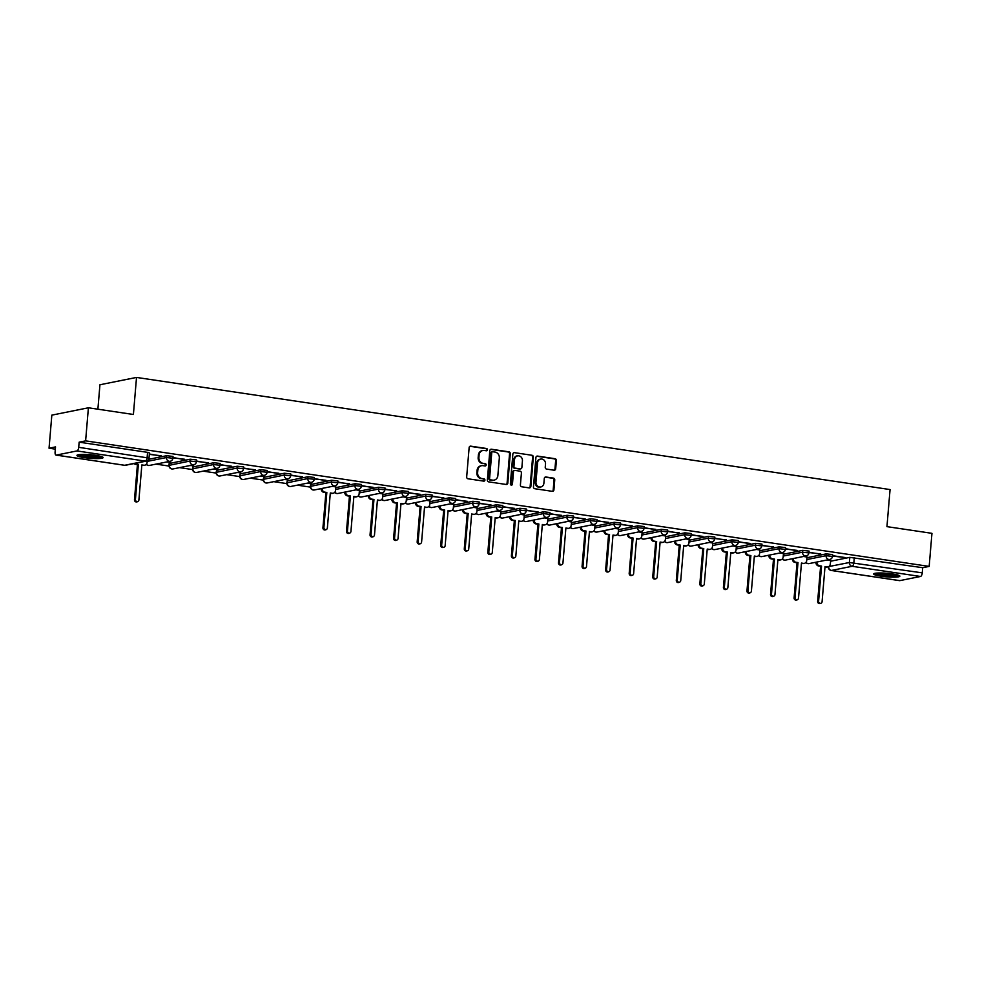 <?xml version="1.0" encoding="UTF-8"?>
<svg xmlns="http://www.w3.org/2000/svg" width="981" height="981" viewBox="0 0 981 981"><rect width="100%" height="100%" fill="white"/><g stroke="black" fill="none" stroke-linecap="round" stroke-linejoin="round"><path stroke-width="1.47" d="M487.459 449.801A1.153 1.042 78.7 0 0 486.515 448.501L470.77 446.159A1.655 1.484 78.7 0 0 469.139 447.569L466.674 476.938A1.655 1.484 78.7 0 0 468.023 478.789L483.768 481.131A1.153 1.042 78.7 0 0 484.908 480.15A1.153 1.042 78.7 0 0 483.964 478.851L481.929 478.544A5.285 4.746 78.7 0 1 477.624 472.621L477.833 470.169A5.285 4.746 78.7 0 1 483.008 465.656L485.043 465.963A1.153 1.042 78.7 0 0 486.184 464.969A1.153 1.042 78.7 0 0 485.239 463.67L483.204 463.375A5.285 4.746 78.7 0 1 478.9 457.44L479.096 455A5.285 4.746 78.7 0 1 484.283 450.487L486.318 450.782A1.153 1.042 78.7 0 0 487.459 449.801M486.257 450.782A1.153 1.042 78.7 0 0 485.779 448.648L470.034 446.306A1.655 1.484 78.7 0 0 469.948 446.294M483.719 481.119A1.153 1.042 78.7 0 0 483.228 478.998L481.929 478.544M484.982 465.95A1.153 1.042 78.7 0 0 484.504 463.817L483.204 463.375M331.541 480.236L310.499 484.565L310.352 486.392L331.382 482.076L337.758 482.799L337.918 480.972L331.541 480.236L331.382 482.076A3.372 3.017 -101.3 0 0 335.061 485.816A3.372 3.372 0 0 0 337.758 482.799M307.973 476.741L287.274 480.886L286.795 482.885L307.826 478.569L314.202 479.292L314.349 477.465L307.973 476.741L307.826 478.569A3.372 3.017 -101.3 0 0 311.504 482.321A3.372 3.372 0 0 0 314.202 479.292M284.416 473.234L263.717 477.379L263.227 479.378L284.269 475.062L290.646 475.785L290.793 473.958L284.416 473.234L284.269 475.062A3.372 3.017 -101.3 0 0 287.948 478.814A3.372 3.372 0 0 0 290.646 475.785M260.86 469.727L240.161 473.884L239.671 475.871L260.713 471.554L267.09 472.278L267.237 470.451L260.86 469.727L260.713 471.554A3.372 3.017 -101.3 0 0 264.392 475.307A3.372 3.372 0 0 0 267.09 472.278M237.304 466.22L216.605 470.377L216.114 472.364L237.157 468.047L243.521 468.783L243.68 466.944L237.304 466.22L237.157 468.047A3.372 3.017 -101.3 0 0 240.836 471.8A3.372 3.372 0 0 0 243.521 468.783M213.748 462.713L192.717 467.03L192.558 468.857L213.588 464.54L219.965 465.276L220.124 463.449L213.748 462.713L213.588 464.54A3.372 3.017 -101.3 0 0 217.279 468.293A3.372 3.372 0 0 0 219.965 465.276M190.191 459.206L169.149 463.523L169.002 465.362L190.032 461.033L196.408 461.769L196.568 459.942L190.191 459.206L190.032 461.033A3.372 3.017 -101.3 0 0 193.723 464.786A3.372 3.372 0 0 0 196.408 461.769M95.733 455.356A13.133 1.79 -175.2 0 0 76.947 455.405A13.133 1.79 -175.2 0 0 84.329 457.649A13.133 1.79 -175.2 0 0 103.115 457.6A13.133 1.79 -175.2 0 0 95.733 455.356M892.477 573.922A13.133 1.79 -175.2 0 0 873.679 573.971A13.133 1.79 -175.2 0 0 881.061 576.215A13.133 1.79 -175.2 0 0 899.859 576.166A13.133 1.79 -175.2 0 0 892.477 573.922M554.069 470.206A1.655 1.484 78.7 0 0 555.687 468.795L556.374 460.555A1.655 1.484 78.7 0 0 555.038 458.703L537.539 456.091A1.655 1.484 78.7 0 0 535.92 457.502L533.456 486.87A1.655 1.484 78.7 0 0 534.804 488.722L552.291 491.334A1.655 1.484 78.7 0 0 553.909 489.924L554.743 479.967A1.655 1.484 78.7 0 0 553.407 478.115L545.914 476.999A1.655 1.484 78.7 0 0 544.296 478.409L543.879 483.351A4.427 3.961 78.7 0 1 535.957 482.161L537.576 462.836A4.427 3.961 78.7 0 1 545.51 464.013L545.24 467.238A1.655 1.484 78.7 0 0 546.576 469.09L554.069 470.206M76.972 450.941L56.273 455.098A3.372 1.422 -81.5 0 1 56.052 455.098A3.372 1.422 -81.5 0 1 55.095 452.069L55.525 446.907L49.05 448.207L51.834 415.135L88.4 407.789L133.404 414.485L136.518 377.427L890.061 489.568L886.947 526.638L931.95 533.333L929.166 566.405L85.617 440.874L79.142 442.173L78.713 447.324L149.014 458.078L149.443 452.928L147.555 452.351L147.125 457.502A3.372 1.422 -81.5 0 1 145.384 461.119L76.972 450.941A3.372 1.422 -81.5 0 0 78.713 447.324M88.4 407.789L85.617 440.874M510.279 453.688A1.655 1.484 78.7 0 0 508.931 451.836L491.444 449.237A1.655 1.484 78.7 0 0 489.826 450.647L487.361 480.016A1.655 1.484 78.7 0 0 488.697 481.867L506.196 484.467A1.655 1.484 78.7 0 0 507.815 483.057L510.279 453.688L509.544 453.835A1.655 1.484 78.7 0 0 508.207 451.983L490.708 449.384A1.655 1.484 78.7 0 0 490.623 449.372M514.485 452.67L531.984 455.27A1.655 1.484 78.7 0 1 533.333 457.121L530.856 486.49A1.655 1.484 78.7 0 1 529.237 487.9L521.757 486.784A1.655 1.484 78.7 0 1 520.408 484.933L521.414 473.026A1.655 1.484 78.7 0 0 520.065 471.174L515.099 470.426A1.655 1.484 78.7 0 0 513.48 471.849L512.438 484.246A1.153 1.042 78.7 0 1 510.365 483.94L512.867 454.08A1.655 1.484 78.7 0 1 514.485 452.67L531.984 455.27M830.515 561.242L849.804 557.367L849.374 562.518L922.263 572.855A3.372 1.422 98.5 0 1 920.521 576.472L899.822 580.629A3.372 1.422 98.5 0 1 899.614 580.642A3.372 1.422 98.5 0 1 899.405 580.568M49.05 448.207L55.341 449.151M155.991 464.123L169.014 466.061M179.548 467.63L192.57 469.568M203.104 471.138L216.127 473.075M226.66 474.645L239.695 476.582M250.216 478.152L263.251 480.089M273.773 481.659L286.808 483.596M297.329 485.166L310.364 487.103M97.892 409.2L99.939 384.76L136.518 377.427M929.166 566.405L922.704 567.705L922.263 572.855M149.333 454.375L161.117 455.748M161.08 456.128L149.357 453.995M166.414 462.039L170.044 462.186M170.007 462.566L167.506 461.818M172.889 457.882L184.673 459.255M184.636 459.635L172.914 457.502M189.971 465.534L193.6 465.693M193.576 466.073L191.062 465.313M196.445 461.389L208.23 462.762M208.205 463.142L196.47 461.009M213.527 469.041L217.157 469.2M217.132 469.58L214.618 468.82M220.002 464.896L231.786 466.269M231.761 466.649L220.038 464.516M237.083 472.548L240.713 472.707M240.688 473.087L238.175 472.327M243.558 468.403L255.342 469.776M255.318 470.157L243.595 468.023M260.639 476.055L264.281 476.214M264.245 476.594L261.731 475.834M267.114 471.91L278.911 473.283M278.874 473.651L267.151 471.53M284.196 479.562L287.838 479.721M287.801 480.101L285.299 479.341M290.67 475.417L302.467 476.778M302.43 477.158L290.707 475.037M307.752 483.069L311.394 483.228M311.357 483.608L308.856 482.848M314.227 478.924L326.023 480.285M325.986 480.665L314.263 478.544M335.87 486.919L332.412 486.355M337.795 482.419L349.579 483.792M349.543 484.173L337.82 482.051M359.426 490.426L355.968 489.862M361.351 485.926L373.136 487.299M373.099 487.68L361.376 485.546M382.982 493.934L379.524 493.369M384.908 489.433L396.692 490.807M396.667 491.187L384.932 489.053M406.539 497.441L403.081 496.877M408.464 492.94L420.248 494.314M420.224 494.694L408.501 492.56M430.095 500.948L426.637 500.371M432.02 496.447L443.804 497.821M443.78 498.201L432.057 496.067M453.651 504.455L450.205 503.878M455.576 499.954L467.373 501.328M467.336 501.708L455.613 499.574M477.207 507.962L473.762 507.385M479.133 503.461L490.929 504.835M490.892 505.215L479.169 503.081M500.764 511.457L497.318 510.893M502.689 506.969L514.485 508.342M514.449 508.71L502.726 506.588M524.332 514.964L520.874 514.4M526.257 510.476L538.042 511.837M538.005 512.217L526.282 510.095M547.889 518.471L544.43 517.907M549.814 513.983L561.598 515.344M561.561 515.724L549.838 513.603M557.711 523.474A3.372 3.017 78.7 0 0 560.458 527.214L562.42 527.508L559.464 562.665A1.937 1.741 78.7 0 0 562.935 563.18L565.89 528.023L567.852 528.318A3.372 3.017 78.7 0 0 571.15 525.448L571.592 521.953L567.987 521.414M573.37 517.478L585.154 518.851M585.13 519.231L573.395 517.11M595.001 525.485L591.543 524.921M596.926 520.985L608.711 522.358M608.686 522.738L596.963 520.617M618.557 528.992L615.099 528.428M620.483 524.492L632.267 525.865M632.242 526.245L620.519 524.112M642.114 532.499L638.668 531.935M644.039 527.999L655.835 529.372M655.798 529.752L644.076 527.619M665.67 536.006L662.224 535.442M667.595 531.506L679.392 532.879M679.355 533.259L667.632 531.126M689.226 539.513L685.78 538.937M691.151 535.013L702.948 536.386M702.911 536.766L691.188 534.633M712.795 543.02L709.337 542.444M714.72 538.52L726.504 539.893M726.467 540.273L714.744 538.14M736.351 546.515L732.893 545.951M738.276 542.027L750.06 543.4M750.024 543.768L738.301 541.647M759.907 550.022L756.449 549.458M761.832 545.534L773.617 546.908M773.592 547.275L761.857 545.154M783.463 553.529L780.005 552.965M785.389 549.041L797.173 550.402M797.148 550.782L785.425 548.661M807.02 557.036L803.562 556.472M808.945 552.548L820.729 553.909M820.705 554.29L808.982 552.168M806.958 557.735L826.247 553.86L826.1 555.687L832.477 556.423L832.624 554.596L826.247 553.86M783.402 554.228L802.691 550.353L802.544 552.193L808.92 552.916L809.067 551.089L802.691 550.353M759.846 550.721L779.135 546.858L778.975 548.686L785.352 549.409L785.511 547.582L779.135 546.858M736.29 547.214L755.578 543.351L755.419 545.178L761.796 545.902L761.955 544.075L755.578 543.351M712.733 543.707L732.022 539.844L731.863 541.671L738.239 542.395L738.399 540.568L732.022 539.844M689.177 540.212L708.466 536.337L708.307 538.164L714.683 538.9L714.842 537.061L708.466 536.337M665.621 536.705L684.897 532.83L684.75 534.657L691.127 535.393L691.274 533.566L684.897 532.83M642.052 533.198L661.341 529.323L661.194 531.15L667.571 531.886L667.718 530.059L661.341 529.323M618.496 529.691L637.785 525.816L637.638 527.643L644.014 528.379L644.161 526.552L637.785 525.816M594.94 526.184L614.229 522.309L614.081 524.136L620.458 524.872L620.605 523.045L614.229 522.309M571.383 522.677L590.672 518.802L590.513 520.629L596.889 521.365L597.049 519.538L590.672 518.802M547.827 519.17L567.116 515.295L566.957 517.134L573.333 517.858L573.493 516.031L567.116 515.295M524.271 515.663L543.56 511.8L543.4 513.627L549.777 514.351L549.936 512.523L543.56 511.8M500.715 512.156L520.004 508.293L519.844 510.12L526.221 510.843L526.38 509.016L520.004 508.293M477.158 508.649L496.435 504.786L496.288 506.613L502.664 507.336L502.812 505.509L496.435 504.786M453.59 505.154L472.879 501.279L472.732 503.106L479.108 503.842L479.255 502.002L472.879 501.279M430.034 501.647L449.323 497.772L449.175 499.599L455.552 500.335L455.699 498.507L449.323 497.772M406.477 498.14L425.766 494.265L425.619 496.092L431.983 496.827L432.143 495L425.766 494.265M382.921 494.632L402.21 490.758L402.051 492.585L408.427 493.32L408.587 491.493L402.21 490.758M359.365 491.125L378.654 487.25L378.494 489.078L384.871 489.813L385.03 487.986L378.654 487.25M335.809 487.618L355.097 483.743L354.938 485.57L361.315 486.306L361.474 484.479L355.097 483.743M148.671 459.304L166.635 455.699L166.476 457.526L172.852 458.262L173.012 456.435L166.635 455.699M832.501 556.043L845.352 557.576L832.538 555.675M816.842 562.039A3.372 3.017 78.7 0 0 819.589 565.779L821.551 566.074L818.595 601.23A1.937 1.741 78.7 0 0 822.078 601.745L825.021 566.589L826.983 566.883A3.372 3.017 78.7 0 0 830.294 564.001L830.735 560.519L827.13 559.979M922.704 567.705L849.804 557.367M79.142 442.173L147.555 452.351M482.799 450.524L482.076 450.659A5.285 4.746 78.7 0 0 478.372 455.147L479.096 455M482.468 463.523A5.285 4.746 78.7 0 1 478.164 457.587L478.372 455.147M481.524 465.693L480.8 465.84A5.285 4.746 78.7 0 0 477.097 470.316L477.833 470.169M481.193 478.691A5.285 4.746 78.7 0 1 476.889 472.768L477.097 470.316M506.282 484.479A1.655 1.484 78.7 0 0 507.079 483.204L509.544 453.835M492.879 451.763A1.153 1.042 78.7 0 0 491.751 452.744L489.58 478.532A1.153 1.042 78.7 0 0 490.525 479.819L492.67 480.15A5.285 4.746 78.7 0 0 497.858 475.626L499.329 458.004A5.285 4.746 78.7 0 0 495.025 452.082L492.879 451.763M492.143 451.91A1.153 1.042 78.7 0 0 491.015 452.891L491.751 452.744M494.154 480.114L493.418 480.261A5.285 4.746 78.7 0 1 491.947 480.285L489.789 479.967A1.153 1.042 78.7 0 1 488.857 478.679L491.015 452.891M529.323 487.913A1.655 1.484 78.7 0 0 530.132 486.637L532.597 457.269A1.655 1.484 78.7 0 0 531.248 455.417M514.633 470.439L513.909 470.586A1.655 1.484 78.7 0 0 512.744 471.984L511.714 484.393L512.438 484.246M511.248 485.215A1.153 1.042 78.7 0 0 511.714 484.393M522.444 460.665A4.427 3.961 78.7 0 0 514.522 459.488L513.946 466.294A1.655 1.484 78.7 0 0 515.295 468.145L520.261 468.881A1.655 1.484 78.7 0 0 521.88 467.471L522.444 460.665M517.612 455.736L516.877 455.883A4.427 3.961 78.7 0 0 513.786 459.635L514.522 459.488M520.715 468.881L519.991 469.016A1.655 1.484 78.7 0 1 519.525 469.028L514.559 468.293A1.655 1.484 78.7 0 1 513.21 466.441L513.786 459.635M540.666 459.083L539.942 459.231A4.427 3.961 78.7 0 0 536.84 462.983L537.576 462.836M540.789 487.091L540.053 487.238A4.427 3.961 78.7 0 1 535.221 482.309L536.84 462.983M552.377 491.334A1.655 1.484 78.7 0 0 553.174 490.071L554.02 480.114A1.655 1.484 78.7 0 0 552.671 478.262L545.178 477.146A1.655 1.484 78.7 0 0 545.093 477.134M554.155 470.206A1.655 1.484 78.7 0 0 554.952 468.943L555.651 460.702A1.655 1.484 78.7 0 0 554.302 458.85L536.803 456.239A1.655 1.484 78.7 0 0 536.717 456.226M134.888 463.4A3.372 3.017 78.7 0 0 136.408 464.111L138.37 464.405L135.427 499.562A1.937 1.741 78.7 0 0 138.897 500.077L141.853 464.92L143.815 465.215A3.372 3.017 78.7 0 0 144.759 465.19L143.802 465.386A3.372 3.017 -101.3 0 1 142.858 465.399L141.816 465.252M144.759 465.19A3.372 3.017 78.7 0 0 147.113 462.333L147.248 460.776M137.536 501.72L136.592 501.904A1.937 1.741 -101.3 0 1 134.471 499.746L137.426 464.589L135.464 464.307A3.372 3.017 -101.3 0 1 133.931 463.584M137.426 464.589L138.37 464.405M101.117 456.459A11.367 1.545 4.8 0 1 96.506 456.987A11.367 1.545 4.8 0 1 79.105 454.608M81.546 454.436A10.521 1.435 -175.2 0 0 96.101 456.018A10.521 1.435 -175.2 0 0 98.738 455.883M77.99 454.804A13.047 1.778 -175.2 0 0 97.438 457.244A13.047 1.778 -175.2 0 0 102.183 456.839M897.848 575.025A11.367 1.545 4.8 0 1 893.237 575.553A11.367 1.545 4.8 0 1 875.849 573.186M878.277 573.002A10.521 1.435 -175.2 0 0 892.833 574.584A10.521 1.435 -175.2 0 0 895.481 574.449M874.733 573.37A13.047 1.778 -175.2 0 0 894.182 575.822A13.047 1.778 -175.2 0 0 898.927 575.406M322.136 488.415A3.372 3.017 78.7 0 0 324.87 492.155L326.832 492.45L323.889 527.606A1.937 1.741 78.7 0 0 327.36 528.121L330.315 492.965L332.277 493.259A3.372 3.017 78.7 0 0 333.221 493.235L332.265 493.431A3.372 3.017 -101.3 0 1 331.32 493.455L330.278 493.296M333.221 493.235A3.372 3.017 78.7 0 0 335.576 490.39L335.87 486.87M325.999 529.765L325.054 529.948A1.937 1.741 -101.3 0 1 322.933 527.79L325.888 492.646L323.926 492.352A3.372 3.017 -101.3 0 1 321.179 488.612M325.888 492.646L326.832 492.45M345.692 491.922A3.372 3.017 78.7 0 0 348.427 495.663L350.401 495.957L347.446 531.113A1.937 1.741 78.7 0 0 350.916 531.628L353.871 496.472L355.833 496.766A3.372 3.017 78.7 0 0 356.777 496.742L355.821 496.938A3.372 3.017 -101.3 0 1 354.877 496.95L353.847 496.803M356.777 496.742A3.372 3.017 78.7 0 0 359.132 493.884L359.426 490.377M349.567 533.272L348.611 533.456A1.937 1.741 -101.3 0 1 346.489 531.297L349.444 496.153L347.482 495.859A3.372 3.017 -101.3 0 1 344.736 492.119M349.444 496.153L350.401 495.957M369.248 495.43A3.372 3.017 78.7 0 0 371.995 499.17L373.957 499.464L371.002 534.62A1.937 1.741 78.7 0 0 374.472 535.135L377.427 499.979L379.389 500.273A3.372 3.017 78.7 0 0 380.334 500.249L379.377 500.445A3.372 3.017 -101.3 0 1 378.433 500.457L377.403 500.31M380.334 500.249A3.372 3.017 78.7 0 0 382.688 497.392L382.982 493.884M373.123 536.779L372.167 536.963A1.937 1.741 -101.3 0 1 370.045 534.804L373.001 499.648L371.039 499.366A3.372 3.017 -101.3 0 1 368.292 495.613M373.001 499.648L373.957 499.464M392.805 498.937A3.372 3.017 78.7 0 0 395.551 502.677L397.513 502.971L394.558 538.128A1.937 1.741 78.7 0 0 398.028 538.643L400.984 503.486L402.946 503.78A3.372 3.017 78.7 0 0 403.89 503.756L402.933 503.94A3.372 3.017 -101.3 0 1 402.002 503.964L400.959 503.817M403.89 503.756A3.372 3.017 78.7 0 0 406.244 500.899L406.539 497.392M396.68 540.286L395.723 540.47A1.937 1.741 -101.3 0 1 393.614 538.311L396.557 503.155L394.595 502.861A3.372 3.017 -101.3 0 1 391.848 499.121M396.557 503.155L397.513 502.971M416.361 502.444A3.372 3.017 78.7 0 0 419.108 506.184L421.07 506.478L418.114 541.635A1.937 1.741 78.7 0 0 421.585 542.15L424.54 506.993L426.502 507.287A3.372 3.017 78.7 0 0 427.446 507.263L426.502 507.447A3.372 3.017 -101.3 0 1 425.558 507.471L424.515 507.324M427.446 507.263A3.372 3.017 78.7 0 0 429.801 504.406L430.095 500.886M420.236 543.781L419.279 543.977A1.937 1.741 -101.3 0 1 417.17 541.819L420.113 506.662L418.151 506.368A3.372 3.017 -101.3 0 1 415.417 502.628M420.113 506.662L421.07 506.478M439.917 505.951A3.372 3.017 78.7 0 0 442.664 509.691L444.626 509.985L441.671 545.129A1.937 1.741 78.7 0 0 445.153 545.657L448.096 510.5L450.058 510.794A3.372 3.017 78.7 0 0 451.002 510.77L450.058 510.954A3.372 3.017 -101.3 0 1 449.114 510.978L448.072 510.819M451.002 510.77A3.372 3.017 78.7 0 0 453.357 507.913L453.663 504.393M443.792 547.288L442.836 547.484A1.937 1.741 -101.3 0 1 440.727 545.326L443.682 510.169L441.708 509.875A3.372 3.017 -101.3 0 1 438.973 506.135M443.682 510.169L444.626 509.985M463.473 509.458A3.372 3.017 78.7 0 0 466.22 513.198L468.182 513.48L465.227 548.637A1.937 1.741 78.7 0 0 468.71 549.152L471.653 514.007L473.627 514.289A3.372 3.017 78.7 0 0 474.559 514.277L473.615 514.461A3.372 3.017 -101.3 0 1 472.67 514.485L471.628 514.326M474.559 514.277A3.372 3.017 78.7 0 0 476.925 511.42L477.22 507.9M467.348 550.795L466.404 550.991A1.937 1.741 -101.3 0 1 464.283 548.833L467.238 513.676L465.276 513.382A3.372 3.017 -101.3 0 1 462.529 509.642M467.238 513.676L468.182 513.48M487.03 512.953A3.372 3.017 78.7 0 0 489.777 516.705L491.739 516.987L488.796 552.144A1.937 1.741 78.7 0 0 492.266 552.659L495.221 517.514L497.183 517.796A3.372 3.017 78.7 0 0 498.115 517.772L497.171 517.968A3.372 3.017 -101.3 0 1 496.227 517.993L495.184 517.833M498.115 517.772A3.372 3.017 78.7 0 0 500.482 514.927L500.776 511.408M490.905 554.302L489.96 554.498A1.937 1.741 -101.3 0 1 487.839 552.34L490.794 517.183L488.832 516.889A3.372 3.017 -101.3 0 1 486.086 513.149M490.794 517.183L491.739 516.987M510.598 516.46A3.372 3.017 78.7 0 0 513.333 520.2L515.295 520.494L512.352 555.651A1.937 1.741 78.7 0 0 515.822 556.166L518.777 521.009L520.739 521.303A3.372 3.017 78.7 0 0 521.684 521.279L520.727 521.475A3.372 3.017 -101.3 0 1 519.783 521.5L518.741 521.34M521.684 521.279A3.372 3.017 78.7 0 0 524.038 518.434L524.332 514.915M514.461 557.809L513.517 558.005A1.937 1.741 -101.3 0 1 511.395 555.847L514.351 520.69L512.389 520.396A3.372 3.017 -101.3 0 1 509.642 516.656M514.351 520.69L515.295 520.494M534.155 519.967A3.372 3.017 78.7 0 0 536.889 523.707L538.863 524.001L535.908 559.158A1.937 1.741 78.7 0 0 539.378 559.673L542.334 524.516L544.296 524.81A3.372 3.017 78.7 0 0 545.24 524.786L544.283 524.982A3.372 3.017 -101.3 0 1 543.339 525.007L542.309 524.847M545.24 524.786A3.372 3.017 78.7 0 0 547.594 521.941L547.889 518.422M538.029 561.316L537.073 561.5A1.937 1.741 -101.3 0 1 534.952 559.354L537.907 524.197L535.945 523.903A3.372 3.017 -101.3 0 1 533.198 520.163M537.907 524.197L538.863 524.001M568.796 528.293L567.84 528.489A3.372 3.017 -101.3 0 1 566.895 528.514L565.865 528.354M561.586 564.823L560.629 565.007A1.937 1.741 -101.3 0 1 558.508 562.861L561.463 527.704L559.501 527.41A3.372 3.017 -101.3 0 1 556.754 523.67M561.463 527.704L562.42 527.508M581.267 526.981A3.372 3.017 78.7 0 0 584.014 530.721L585.976 531.015L583.021 566.172A1.937 1.741 78.7 0 0 586.491 566.687L589.446 531.53L591.408 531.825A3.372 3.017 78.7 0 0 592.352 531.8L591.396 531.996A3.372 3.017 -101.3 0 1 590.464 532.009L589.422 531.861M592.352 531.8A3.372 3.017 78.7 0 0 594.707 528.943L595.001 525.436M585.142 568.33L584.186 568.514A1.937 1.741 -101.3 0 1 582.076 566.356L585.019 531.212L583.057 530.917A3.372 3.017 -101.3 0 1 580.311 527.177M585.019 531.212L585.976 531.015M604.823 530.488A3.372 3.017 78.7 0 0 607.57 534.228L609.532 534.522L606.577 569.679A1.937 1.741 78.7 0 0 610.047 570.194L613.002 535.037L614.964 535.332A3.372 3.017 78.7 0 0 615.909 535.307L614.964 535.503A3.372 3.017 -101.3 0 1 614.02 535.516L612.978 535.368M615.909 535.307A3.372 3.017 78.7 0 0 618.263 532.45L618.557 528.943M608.698 571.837L607.742 572.021A1.937 1.741 -101.3 0 1 605.633 569.863L608.576 534.706L606.614 534.424A3.372 3.017 -101.3 0 1 603.879 530.684M608.576 534.706L609.532 534.522M628.38 533.995A3.372 3.017 78.7 0 0 631.126 537.735L633.088 538.029L630.133 573.186A1.937 1.741 78.7 0 0 633.616 573.701L636.559 538.544L638.521 538.839A3.372 3.017 78.7 0 0 639.465 538.814L638.521 538.998A3.372 3.017 -101.3 0 1 637.576 539.023L636.534 538.876M639.465 538.814A3.372 3.017 78.7 0 0 641.819 535.957L642.126 532.45M632.255 575.344L631.298 575.528A1.937 1.741 -101.3 0 1 629.189 573.37L632.144 538.213L630.17 537.919A3.372 3.017 -101.3 0 1 627.435 534.179M632.144 538.213L633.088 538.029M651.936 537.502A3.372 3.017 78.7 0 0 654.683 541.242L656.645 541.537L653.689 576.693A1.937 1.741 78.7 0 0 657.172 577.208L660.115 542.052L662.089 542.346A3.372 3.017 78.7 0 0 663.021 542.321L662.077 542.505A3.372 3.017 -101.3 0 1 661.133 542.53L660.09 542.383M663.021 542.321A3.372 3.017 78.7 0 0 665.388 539.464L665.682 535.945M655.811 578.839L654.867 579.035A1.937 1.741 -101.3 0 1 652.745 576.877L655.7 541.72L653.738 541.426A3.372 3.017 -101.3 0 1 650.992 537.686M655.7 541.72L656.645 541.537M675.492 541.009A3.372 3.017 78.7 0 0 678.239 544.749L680.201 545.044L677.258 580.188A1.937 1.741 78.7 0 0 680.728 580.715L683.683 545.559L685.645 545.853A3.372 3.017 78.7 0 0 686.577 545.828L685.633 546.012A3.372 3.017 -101.3 0 1 684.689 546.037L683.647 545.877M686.577 545.828A3.372 3.017 78.7 0 0 688.944 542.971L689.238 539.452M679.367 582.346L678.423 582.542A1.937 1.741 -101.3 0 1 676.301 580.384L679.257 545.228L677.295 544.933A3.372 3.017 -101.3 0 1 674.548 541.193M679.257 545.228L680.201 545.044M699.061 544.516A3.372 3.017 78.7 0 0 701.795 548.256L703.757 548.538L700.814 583.695A1.937 1.741 78.7 0 0 704.284 584.21L707.24 549.066L709.202 549.348A3.372 3.017 78.7 0 0 710.146 549.335L709.189 549.519A3.372 3.017 -101.3 0 1 708.245 549.544L707.203 549.385M710.146 549.335A3.372 3.017 78.7 0 0 712.5 546.478L712.795 542.959M702.923 585.853L701.979 586.049A1.937 1.741 -101.3 0 1 699.858 583.891L702.813 548.735L700.851 548.44A3.372 3.017 -101.3 0 1 698.104 544.7M702.813 548.735L703.757 548.538M722.617 548.011A3.372 3.017 78.7 0 0 725.351 551.763L727.326 552.045L724.37 587.202A1.937 1.741 78.7 0 0 727.841 587.717L730.796 552.573L732.758 552.855A3.372 3.017 78.7 0 0 733.702 552.83L732.746 553.026A3.372 3.017 -101.3 0 1 731.801 553.051L730.771 552.892M733.702 552.83A3.372 3.017 78.7 0 0 736.057 549.985L736.351 546.466M726.492 589.36L725.535 589.556A1.937 1.741 -101.3 0 1 723.414 587.398L726.369 552.242L724.407 551.947A3.372 3.017 -101.3 0 1 721.66 548.207M726.369 552.242L727.326 552.045M746.173 551.518A3.372 3.017 78.7 0 0 748.92 555.258L750.882 555.553L747.927 590.709A1.937 1.741 78.7 0 0 751.397 591.224L754.352 556.068L756.314 556.362A3.372 3.017 78.7 0 0 757.258 556.337L756.302 556.534A3.372 3.017 -101.3 0 1 755.37 556.558L754.328 556.399M757.258 556.337A3.372 3.017 78.7 0 0 759.613 553.492L759.907 549.973M750.048 592.867L749.092 593.064A1.937 1.741 -101.3 0 1 746.97 590.905L749.925 555.749L747.963 555.454A3.372 3.017 -101.3 0 1 745.217 551.714M749.925 555.749L750.882 555.553M769.729 555.025A3.372 3.017 78.7 0 0 772.476 558.765L774.438 559.06L771.483 594.216A1.937 1.741 78.7 0 0 774.953 594.731L777.908 559.575L779.87 559.869A3.372 3.017 78.7 0 0 780.815 559.844L779.858 560.041A3.372 3.017 -101.3 0 1 778.926 560.065L777.884 559.906M780.815 559.844A3.372 3.017 78.7 0 0 783.169 557L783.463 553.48M773.604 596.374L772.648 596.571A1.937 1.741 -101.3 0 1 770.539 594.412L773.482 559.256L771.52 558.962A3.372 3.017 -101.3 0 1 768.773 555.221M773.482 559.256L774.438 559.06M793.286 558.532A3.372 3.017 78.7 0 0 796.032 562.272L797.994 562.567L795.039 597.723A1.937 1.741 78.7 0 0 798.509 598.238L801.465 563.082L803.427 563.376A3.372 3.017 78.7 0 0 804.371 563.352L803.427 563.548A3.372 3.017 -101.3 0 1 802.483 563.572L801.44 563.413M804.371 563.352A3.372 3.017 78.7 0 0 806.725 560.507L807.02 556.987M797.161 599.881L796.204 600.065A1.937 1.741 -101.3 0 1 794.095 597.92L797.038 562.763L795.076 562.469A3.372 3.017 -101.3 0 1 792.341 558.729M797.038 562.763L797.994 562.567M827.927 566.859L826.983 567.055A3.372 3.017 -101.3 0 1 826.039 567.079L824.996 566.92M820.717 603.389L819.773 603.573A1.937 1.741 -101.3 0 1 817.651 601.414L820.607 566.27L818.632 565.976A3.372 3.017 -101.3 0 1 815.898 562.236M820.607 566.27L821.551 566.074M485.779 448.648L486.515 448.501M483.228 478.998L483.964 478.851M484.504 463.817L485.239 463.67M310.842 484.393L310.683 486.22A3.372 3.017 78.7 0 0 313.43 489.997A3.372 3.017 -101.3 0 0 314.361 489.973L335.061 485.816M287.274 480.886L287.126 482.713A3.372 3.017 78.7 0 0 289.861 486.49A3.372 3.017 -101.3 0 0 290.805 486.466L311.504 482.321M263.717 477.379L263.57 479.219A3.372 3.017 78.7 0 0 266.305 482.983A3.372 3.017 -101.3 0 0 267.249 482.959L287.948 478.814M240.161 473.884L240.014 475.711A3.372 3.017 78.7 0 0 242.748 479.476A3.372 3.017 -101.3 0 0 243.693 479.464L264.392 475.307M216.605 470.377L216.458 472.204A3.372 3.017 78.7 0 0 219.192 475.969A3.372 3.017 -101.3 0 0 220.136 475.957L240.836 471.8M193.049 466.87L192.889 468.697A3.372 3.017 78.7 0 0 195.636 472.474A3.372 3.017 -101.3 0 0 196.58 472.45L217.279 468.293M169.492 463.363L169.333 465.19A3.372 3.017 78.7 0 0 172.08 468.967A3.372 3.017 -101.3 0 0 173.024 468.943L193.723 464.786M828.687 566.589L849.374 562.518A3.372 3.017 -101.3 0 0 852.121 566.295L831.422 570.452L899.822 580.629M920.521 576.472L852.121 566.295A3.372 1.422 -81.5 0 0 853.862 562.677L854.292 557.527M56.273 455.098L124.685 465.276L145.384 461.119A3.372 3.017 78.7 0 0 146.328 461.095A3.372 3.372 0 0 0 149.014 458.078M806.811 559.562L826.1 555.687A3.372 3.017 -101.3 0 0 829.779 559.44A3.372 3.372 0 0 0 832.477 556.423M783.255 556.055L802.544 552.193A3.372 3.017 -101.3 0 0 806.223 555.933A3.372 3.372 0 0 0 808.92 552.916M759.699 552.548L778.975 548.686A3.372 3.017 -101.3 0 0 782.666 552.438A3.372 3.372 0 0 0 785.352 549.409M736.13 549.041L755.419 545.178A3.372 3.017 -101.3 0 0 759.11 548.931A3.372 3.372 0 0 0 761.796 545.902M712.574 545.546L731.863 541.671A3.372 3.017 -101.3 0 0 735.554 545.424A3.372 3.372 0 0 0 738.239 542.395M689.018 542.039L708.307 538.164A3.372 3.017 -101.3 0 0 711.985 541.917A3.372 3.372 0 0 0 714.683 538.9M665.461 538.532L684.75 534.657A3.372 3.017 -101.3 0 0 688.429 538.41A3.372 3.372 0 0 0 691.127 535.393M641.905 535.025L661.194 531.15A3.372 3.017 -101.3 0 0 664.873 534.903A3.372 3.372 0 0 0 667.571 531.886M618.349 531.518L637.638 527.643A3.372 3.017 -101.3 0 0 641.316 531.395A3.372 3.372 0 0 0 644.014 528.379M594.793 528.011L614.081 524.136A3.372 3.017 -101.3 0 0 617.76 527.888A3.372 3.372 0 0 0 620.458 524.872M571.236 524.504L590.513 520.629A3.372 3.017 -101.3 0 0 594.204 524.381A3.372 3.372 0 0 0 596.889 521.365M547.668 520.997L566.957 517.134A3.372 3.017 -101.3 0 0 570.648 520.874A3.372 3.372 0 0 0 573.333 517.858M524.112 517.49L543.4 513.627A3.372 3.017 -101.3 0 0 547.091 517.379A3.372 3.372 0 0 0 549.777 514.351M500.555 513.983L519.844 510.12A3.372 3.017 -101.3 0 0 523.523 513.872A3.372 3.372 0 0 0 526.221 510.843M476.999 510.488L496.288 506.613A3.372 3.017 -101.3 0 0 499.967 510.365A3.372 3.372 0 0 0 502.664 507.336M453.443 506.981L472.732 503.106A3.372 3.017 -101.3 0 0 476.41 506.858A3.372 3.372 0 0 0 479.108 503.842M429.886 503.474L449.175 499.599A3.372 3.017 -101.3 0 0 452.854 503.351A3.372 3.372 0 0 0 455.552 500.335M406.33 499.967L425.619 496.092A3.372 3.017 -101.3 0 0 429.298 499.844A3.372 3.372 0 0 0 431.983 496.827M382.774 496.46L402.051 492.585A3.372 3.017 -101.3 0 0 405.742 496.337A3.372 3.372 0 0 0 408.427 493.32M359.205 492.953L378.494 489.078A3.372 3.017 -101.3 0 0 382.185 492.83A3.372 3.372 0 0 0 384.871 489.813M335.649 489.445L354.938 485.57A3.372 3.017 -101.3 0 0 358.629 489.323A3.372 3.372 0 0 0 361.315 486.306M147.187 461.401L166.476 457.526A3.372 3.017 -101.3 0 0 170.154 461.278A3.372 3.372 0 0 0 172.852 458.262M170.154 461.278L149.455 465.435A3.372 3.017 -101.3 0 1 148.523 465.46A3.372 3.017 78.7 0 1 146.439 464.123M358.629 489.323L337.918 493.48A3.372 3.017 -101.3 0 1 336.986 493.504A3.372 3.017 78.7 0 1 334.901 492.168M382.185 492.83L361.486 496.987A3.372 3.017 -101.3 0 1 360.542 497.011A3.372 3.017 78.7 0 1 358.457 495.675M405.742 496.337L385.043 500.494A3.372 3.017 -101.3 0 1 384.098 500.518A3.372 3.017 78.7 0 1 382.014 499.182M429.298 499.844L408.599 504.001A3.372 3.017 -101.3 0 1 407.655 504.026A3.372 3.017 78.7 0 1 405.57 502.689M452.854 503.351L432.155 507.508A3.372 3.017 -101.3 0 1 431.211 507.533A3.372 3.017 78.7 0 1 429.126 506.196M476.41 506.858L455.711 511.015A3.372 3.017 -101.3 0 1 454.767 511.027A3.372 3.017 78.7 0 1 452.682 509.703M499.967 510.365L479.268 514.522A3.372 3.017 -101.3 0 1 478.323 514.535A3.372 3.017 78.7 0 1 476.251 513.21M523.523 513.872L502.824 518.017A3.372 3.017 -101.3 0 1 501.892 518.042A3.372 3.017 78.7 0 1 499.807 516.717M547.091 517.379L526.392 521.524A3.372 3.017 -101.3 0 1 525.448 521.549A3.372 3.017 78.7 0 1 523.364 520.212M570.648 520.874L549.949 525.031A3.372 3.017 -101.3 0 1 549.004 525.056A3.372 3.017 78.7 0 1 546.92 523.719M594.204 524.381L573.505 528.538A3.372 3.017 -101.3 0 1 572.561 528.563A3.372 3.017 78.7 0 1 570.476 527.226M617.76 527.888L597.061 532.045A3.372 3.017 -101.3 0 1 596.117 532.07A3.372 3.017 78.7 0 1 594.032 530.733M641.316 531.395L620.617 535.552A3.372 3.017 -101.3 0 1 619.673 535.577A3.372 3.017 78.7 0 1 617.589 534.24M664.873 534.903L644.174 539.06A3.372 3.017 -101.3 0 1 643.229 539.084A3.372 3.017 78.7 0 1 641.145 537.747M688.429 538.41L667.73 542.567A3.372 3.017 -101.3 0 1 666.786 542.591A3.372 3.017 78.7 0 1 664.713 541.254M711.985 541.917L691.286 546.074A3.372 3.017 -101.3 0 1 690.354 546.086A3.372 3.017 78.7 0 1 688.27 544.762M735.554 545.424L714.855 549.581A3.372 3.017 -101.3 0 1 713.91 549.593A3.372 3.017 78.7 0 1 711.826 548.269M759.11 548.931L738.411 553.076A3.372 3.017 -101.3 0 1 737.467 553.1A3.372 3.017 78.7 0 1 735.382 551.776M782.666 552.438L761.967 556.583A3.372 3.017 -101.3 0 1 761.023 556.607A3.372 3.017 78.7 0 1 758.938 555.271M806.223 555.933L785.523 560.09A3.372 3.017 -101.3 0 1 784.579 560.114A3.372 3.017 78.7 0 1 782.495 558.778M829.779 559.44L809.08 563.597A3.372 3.017 -101.3 0 1 808.136 563.621A3.372 3.017 78.7 0 1 806.051 562.285M828.344 566.736L828.675 566.675A3.372 3.017 -101.3 0 0 831.422 570.452A3.372 1.422 98.5 0 1 831.201 570.464A3.372 1.422 98.5 0 1 830.895 570.317M56.052 455.098L124.464 465.276A3.372 3.372 0 0 0 125.629 465.252A3.372 3.017 78.7 0 1 124.685 465.276A3.372 1.422 98.5 0 1 124.464 465.276A3.372 1.422 98.5 0 1 124.256 465.215M478.164 457.587L478.9 457.44M476.889 472.768L477.624 472.621M470.034 446.306L470.77 446.159M507.079 483.204L507.815 483.057M490.708 449.384L491.444 449.237M508.207 451.983L508.931 451.836M488.857 478.679L489.58 478.532M489.789 479.967L490.525 479.819M491.947 480.285L492.67 480.15M532.597 457.269L533.333 457.121M530.132 486.637L530.856 486.49M512.744 471.984L513.48 471.849M513.21 466.441L513.946 466.294M514.559 468.293L515.295 468.145M519.525 469.028L520.261 468.881M535.221 482.309L535.957 482.161M545.178 477.146L545.914 476.999M552.671 478.262L553.407 478.115M554.02 480.114L554.743 479.967M553.174 490.071L553.909 489.924M536.803 456.239L537.539 456.091M554.302 458.85L555.038 458.703M555.651 460.702L556.374 460.555M554.952 468.943L555.687 468.795M142.858 465.399L143.815 465.215M135.464 464.307L136.408 464.111M134.471 499.746L135.427 499.562M331.32 493.455L332.277 493.259M323.926 492.352L324.87 492.155M322.933 527.79L323.889 527.606M354.877 496.95L355.833 496.766M347.482 495.859L348.427 495.663M346.489 531.297L347.446 531.113M378.433 500.457L379.389 500.273M371.039 499.366L371.995 499.17M370.045 534.804L371.002 534.62M402.002 503.964L402.946 503.78M394.595 502.861L395.551 502.677M393.614 538.311L394.558 538.128M425.558 507.471L426.502 507.287M418.151 506.368L419.108 506.184M417.17 541.819L418.114 541.635M449.114 510.978L450.058 510.794M441.708 509.875L442.664 509.691M440.727 545.326L441.671 545.129M472.67 514.485L473.627 514.289M465.276 513.382L466.22 513.198M464.283 548.833L465.227 548.637M496.227 517.993L497.183 517.796M488.832 516.889L489.777 516.705M487.839 552.34L488.796 552.144M519.783 521.5L520.739 521.303M512.389 520.396L513.333 520.2M511.395 555.847L512.352 555.651M543.339 525.007L544.296 524.81M535.945 523.903L536.889 523.707M534.952 559.354L535.908 559.158M566.895 528.514L567.852 528.318M559.501 527.41L560.458 527.214M558.508 562.861L559.464 562.665M590.464 532.009L591.408 531.825M583.057 530.917L584.014 530.721M582.076 566.356L583.021 566.172M614.02 535.516L614.964 535.332M606.614 534.424L607.57 534.228M605.633 569.863L606.577 569.679M637.576 539.023L638.521 538.839M630.17 537.919L631.126 537.735M629.189 573.37L630.133 573.186M661.133 542.53L662.089 542.346M653.738 541.426L654.683 541.242M652.745 576.877L653.689 576.693M684.689 546.037L685.645 545.853M677.295 544.933L678.239 544.749M676.301 580.384L677.258 580.188M708.245 549.544L709.202 549.348M700.851 548.44L701.795 548.256M699.858 583.891L700.814 583.695M731.801 553.051L732.758 552.855M724.407 551.947L725.351 551.763M723.414 587.398L724.37 587.202M755.37 556.558L756.314 556.362M747.963 555.454L748.92 555.258M746.97 590.905L747.927 590.709M778.926 560.065L779.87 559.869M771.52 558.962L772.476 558.765M770.539 594.412L771.483 594.216M802.483 563.572L803.427 563.376M795.076 562.469L796.032 562.272M794.095 597.92L795.039 597.723M826.039 567.079L826.983 566.883M818.632 565.976L819.589 565.779M817.651 601.414L818.595 601.23M146.255 464.344A3.372 3.372 0 0 0 149.455 465.435M169.002 465.362A3.372 3.372 0 0 0 173.024 468.943M192.558 468.857A3.372 3.372 0 0 0 196.58 472.45M216.114 472.364A3.372 3.372 0 0 0 220.136 475.957M239.671 475.871A3.372 3.372 0 0 0 243.693 479.464M263.227 479.378A3.372 3.372 0 0 0 267.249 482.959M286.795 482.885A3.372 3.372 0 0 0 290.805 486.466M310.352 486.392A3.372 3.372 0 0 0 314.361 489.973M334.717 492.388A3.372 3.372 0 0 0 337.918 493.48M358.273 495.895A3.372 3.372 0 0 0 361.486 496.987M381.83 499.403A3.372 3.372 0 0 0 385.043 500.494M405.386 502.897A3.372 3.372 0 0 0 408.599 504.001M428.942 506.404A3.372 3.372 0 0 0 432.155 507.508M452.511 509.912A3.372 3.372 0 0 0 455.711 511.015M476.067 513.419A3.372 3.372 0 0 0 479.268 514.522M499.623 516.926A3.372 3.372 0 0 0 502.824 518.017M523.18 520.433A3.372 3.372 0 0 0 526.392 521.524M546.736 523.94A3.372 3.372 0 0 0 549.949 525.031M570.292 527.447A3.372 3.372 0 0 0 573.505 528.538M593.848 530.954A3.372 3.372 0 0 0 597.061 532.045M617.405 534.461A3.372 3.372 0 0 0 620.617 535.552M640.973 537.956A3.372 3.372 0 0 0 644.174 539.06M664.529 541.463A3.372 3.372 0 0 0 667.73 542.567M688.086 544.97A3.372 3.372 0 0 0 691.286 546.074M711.642 548.477A3.372 3.372 0 0 0 714.855 549.581M735.198 551.984A3.372 3.372 0 0 0 738.411 553.076M758.754 555.491A3.372 3.372 0 0 0 761.967 556.583M782.311 558.998A3.372 3.372 0 0 0 785.523 560.09M805.867 562.505A3.372 3.372 0 0 0 809.08 563.597M828.344 566.846A3.372 3.372 0 0 0 831.201 570.464L899.614 580.642M125.629 465.252L146.328 461.095M491.824 451.922L492.56 451.775"/></g></svg>
